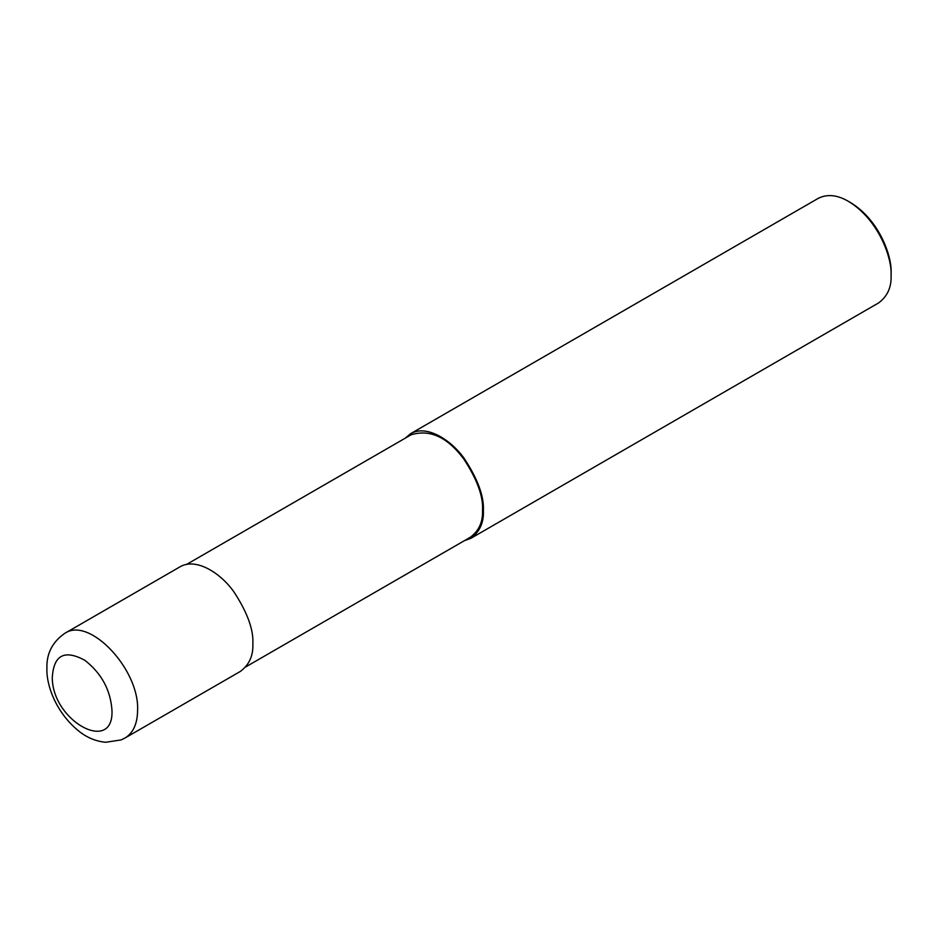 <?xml version="1.0" encoding="UTF-8"?>
<svg xmlns="http://www.w3.org/2000/svg" width="938" height="938" viewBox="0 0 938 938"><rect width="100%" height="100%" fill="white"/><g stroke="black" fill="none" stroke-linecap="round" stroke-linejoin="round"><path stroke-width="1.41" d="M111.974 710.324C110.555 690.005 101.503 673.332 84.819 660.282C64.335 649.225 53.489 655.146 52.27 678.057C52.763 721.557 113.897 754.492 111.974 710.324M125.082 737.971L240.351 671.42C249.18 664.89 253.354 655.674 252.861 643.785C253.647 629.656 247.327 612.35 233.89 591.843C220.512 572.86 195.925 557.371 179.979 566.845L64.71 633.396C52.458 641.979 46.501 653.54 46.9 668.055C46.197 686.229 56.901 713.982 79.765 731.863C87.644 737.901 96.262 741.372 105.631 742.286L121.108 739.918L125.082 737.971C133.255 732.93 137.429 723.726 137.593 710.324C139.551 669.286 89.216 616.102 64.745 633.385M245.756 666.906L470.29 537.275C478.943 530.873 483.023 521.845 482.542 510.19C483.316 496.354 477.125 479.388 463.958 459.292C447.602 437.178 429.991 429.006 411.114 434.786L186.592 564.418M464.275 540.745L470.888 538.318C479.717 531.787 483.891 522.572 483.387 510.682C484.184 496.565 477.864 479.248 464.427 458.752C451.049 439.758 426.462 424.269 410.516 433.743L405.11 438.257M470.888 538.318L878.601 302.927C887.43 296.396 891.592 287.192 891.1 275.291C892.12 257.798 878.566 219.574 848.409 201.353C837.306 194.846 827.246 193.849 818.217 198.364L410.516 433.743M891.1 275.291L891.1 272.829C892.073 256.215 879.187 219.891 850.543 202.585L848.409 201.353M482.542 510.19L483.387 510.682"/></g></svg>
